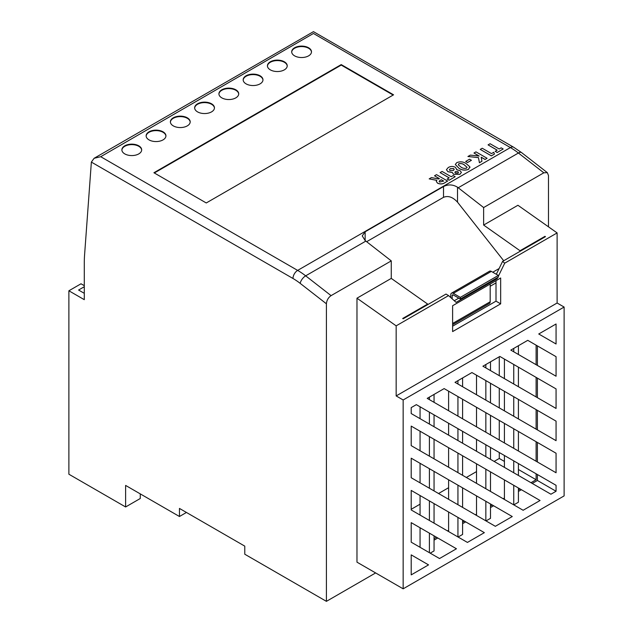 <?xml version="1.0" encoding="UTF-8"?>
<svg xmlns="http://www.w3.org/2000/svg" width="633" height="633" viewBox="0 0 633 633"><rect width="100%" height="100%" fill="white"/><g stroke="black" fill="none" stroke-linecap="round" stroke-linejoin="round"><path stroke-width="0.95" d="M138.777 145.819A9.899 5.713 0 0 0 127.985 144.577A9.899 5.713 0 0 0 121.876 149.855A9.899 5.713 0 0 0 124.78 153.898A9.899 5.713 0 0 0 135.565 155.14A9.899 5.713 0 0 0 141.673 149.855A9.899 5.713 0 0 0 138.777 145.819M141.665 150.1A9.899 5.713 0 0 0 138.777 146.302A9.899 5.713 0 0 0 128.183 145.02A9.899 5.713 0 0 0 121.884 150.1M163.037 131.814A9.899 5.713 0 0 0 152.252 130.572A9.899 5.713 0 0 0 146.136 135.85A9.899 5.713 0 0 0 149.04 139.893A9.899 5.713 0 0 0 159.825 141.127A9.899 5.713 0 0 0 165.933 135.85A9.899 5.713 0 0 0 163.037 131.814M165.925 136.095A9.899 5.713 0 0 0 163.037 132.297A9.899 5.713 0 0 0 152.442 131.015A9.899 5.713 0 0 0 146.152 136.095M187.297 117.809A9.899 5.713 0 0 0 176.512 116.567A9.899 5.713 0 0 0 170.396 121.845A9.899 5.713 0 0 0 173.3 125.888A9.899 5.713 0 0 0 184.084 127.122A9.899 5.713 0 0 0 190.193 121.845A9.899 5.713 0 0 0 187.297 117.809M190.185 122.09A9.899 5.713 0 0 0 187.297 118.292A9.899 5.713 0 0 0 176.702 117.01A9.899 5.713 0 0 0 170.412 122.09M211.557 103.796A9.899 5.713 0 0 0 200.772 102.562A9.899 5.713 0 0 0 194.655 107.839A9.899 5.713 0 0 0 197.559 111.883A9.899 5.713 0 0 0 208.344 113.117A9.899 5.713 0 0 0 214.452 107.839A9.899 5.713 0 0 0 211.557 103.796M214.445 108.085A9.899 5.713 0 0 0 211.557 104.287A9.899 5.713 0 0 0 200.962 102.997A9.899 5.713 0 0 0 194.671 108.085M235.816 89.791A9.899 5.713 0 0 0 225.031 88.557A9.899 5.713 0 0 0 218.915 93.834A9.899 5.713 0 0 0 221.819 97.87A9.899 5.713 0 0 0 232.604 99.112A9.899 5.713 0 0 0 238.712 93.834A9.899 5.713 0 0 0 235.816 89.791M238.704 94.08A9.899 5.713 0 0 0 235.816 90.282A9.899 5.713 0 0 0 225.221 88.992A9.899 5.713 0 0 0 218.931 94.08M260.076 75.786A9.899 5.713 0 0 0 249.291 74.552A9.899 5.713 0 0 0 243.175 79.829A9.899 5.713 0 0 0 246.079 83.865A9.899 5.713 0 0 0 256.863 85.107A9.899 5.713 0 0 0 262.972 79.829A9.899 5.713 0 0 0 260.076 75.786M262.964 80.067A9.899 5.713 0 0 0 260.076 76.269A9.899 5.713 0 0 0 249.481 74.987A9.899 5.713 0 0 0 243.191 80.067M284.336 61.781A9.899 5.713 0 0 0 273.551 60.539A9.899 5.713 0 0 0 267.435 65.824A9.899 5.713 0 0 0 270.338 69.859A9.899 5.713 0 0 0 281.123 71.102A9.899 5.713 0 0 0 287.232 65.824A9.899 5.713 0 0 0 284.336 61.781M287.224 66.061A9.899 5.713 0 0 0 284.336 62.263A9.899 5.713 0 0 0 273.741 60.982A9.899 5.713 0 0 0 267.45 66.061M308.595 47.776A9.899 5.713 0 0 0 297.811 46.533A9.899 5.713 0 0 0 291.694 51.811A9.899 5.713 0 0 0 294.598 55.854A9.899 5.713 0 0 0 305.383 57.097A9.899 5.713 0 0 0 311.491 51.811A9.899 5.713 0 0 0 308.595 47.776M311.483 52.056A9.899 5.713 0 0 0 308.595 48.258A9.899 5.713 0 0 0 298.001 46.977A9.899 5.713 0 0 0 291.71 52.056M447.626 181.062L445.308 182.399C443.005 184.076 440.449 184.338 437.632 183.182L436.311 181.521L436.817 180.326L429.182 178.878L431.397 177.596L438.693 178.981L439.365 178.593L434.523 175.792L436.517 174.645L447.626 181.062L445.308 182.454C443.005 184.132 440.449 184.393 437.632 183.238L436.311 181.544M436.778 180.373L429.182 178.878M439.318 178.617L434.523 175.792M471.411 160.307L467.565 162.531L465.714 161.462L469.559 159.184L471.411 160.307M487.078 158.282L485.084 159.429L481.175 157.174L481.935 161.249L479.418 162.705L478.461 157.585L467.922 156.509L470.327 155.125L479.189 156.027L473.975 153.02L475.969 151.865L487.078 158.282L485.084 159.484L481.191 157.237M481.935 161.249L479.418 162.76L478.461 157.633L467.922 156.509M479.07 156.011L473.975 153.02M494.436 154.088L491.35 155.868L480.241 149.396L482.235 148.249L491.493 153.597L493.772 152.276L494.436 154.088M488.075 144.878L490.069 143.723L499.184 148.992L501.178 147.837L503.172 148.992L497.19 152.498L495.196 151.342L497.19 150.14L488.075 144.878L497.15 150.163M341.227 64.598L153.914 172.738L206.255 202.964L393.568 94.815L341.227 64.598L341.227 65.08L154.333 172.983M469.947 167.444L469.844 166.819L468.531 169.32C464.978 170.601 461.766 170.206 458.878 168.149L455.309 164.485L456.789 162.61C460.278 161.312 463.459 161.684 466.323 163.725L469.844 166.819M469.844 166.867L468.531 169.375C464.978 170.657 461.766 170.261 458.878 168.196L455.309 164.54M461.386 172.413L459.93 174.281L453.6 174.312L452.286 172.453L447.895 171.67L446.431 169.691L448.243 167.547C450.546 166.202 452.943 166.123 455.444 167.31L456.82 169.834L456.884 169.32L456.828 169.834L460.041 170.625L461.386 172.413L459.93 174.336L453.6 174.36L452.286 172.5L447.895 171.725L446.431 169.715M440.077 172.587L442.071 171.44L451.187 176.702L453.181 175.547L455.174 176.702L449.193 180.207L447.199 179.06L449.193 177.849L440.077 172.587L449.145 177.881M462.596 443.227L462.596 431.35L457.936 428.66L457.936 440.528M452.611 326.201L496.003 301.158L496.003 280.68L500.663 277.99L500.663 303.848L452.611 331.589L452.611 305.731L500.663 277.99M434.056 426.745L434.056 414.868L429.396 412.178L429.396 424.055M403.158 399.977L403.158 588.825L564.114 495.9L564.114 307.045L403.158 399.977L396.163 395.934L396.163 325.845L356.972 298.19L391.265 278.393L427.655 304.069L402.691 318.478L403.158 318.81L446.02 294.06L448.56 295.595L456.108 302.368L497.166 278.662L497.799 277.365M458.79 298.127L454.28 300.73M498.345 276.249L504.715 263.17L502.586 261.405L496.319 274.271M502.586 261.405L545.456 236.655L544.989 236.331L544.989 236.932M545.456 350.555L536.119 345.167L536.119 364.711M518.419 386.716L518.419 367.172L513.751 364.481L513.751 384.017M490.504 402.825L490.504 383.281L485.843 380.591L485.843 400.135M462.596 418.801L462.596 399.257L457.936 396.567L457.936 416.11M462.596 475.312L462.596 455.776L457.936 453.078L457.936 472.622M445.838 542.639L436.509 537.251L434.056 538.667M458.102 537.037L462.596 534.442L462.596 520.089L457.936 517.398L457.936 536.934M462.596 507.405L462.596 487.861L457.936 485.171L457.936 504.707M430.195 553.147L434.056 550.916L434.056 535.835L429.396 533.144L429.396 552.688M439.524 558.535L456.448 548.764L411.205 522.644L411.205 542.188L439.524 558.535M434.056 540.147L437.791 537.995L456.448 548.764M437.791 537.995L436.509 537.251M490.504 434.918L490.504 415.375L485.843 412.676L485.843 432.22M490.504 459.336L490.504 447.46L485.843 444.77L485.843 456.646M490.504 491.43L490.504 471.886L485.843 469.195L485.843 488.731M473.745 526.521L464.416 521.141L462.596 522.185M486.009 520.919L490.504 518.332L490.504 503.979L485.843 501.281L485.843 520.824M467.439 542.426L484.356 532.654L411.205 490.417L411.205 509.961L467.439 542.426M462.596 523.665L465.698 521.877L484.356 532.654M465.698 521.877L464.416 521.141M518.419 418.943L518.419 399.399L513.751 396.701L513.751 416.245M518.419 451.028L518.419 431.484L513.751 428.794L513.751 448.338M518.419 475.454L518.419 463.578L513.751 460.879L513.751 472.756M513.806 504.881L518.419 502.214L518.419 488.003L513.751 485.305L513.751 504.849M501.653 510.412L492.324 505.023L490.504 506.076M495.346 526.308L512.263 516.536L411.205 458.189L411.205 477.733L495.346 526.308M490.504 507.555L493.605 505.767L512.263 516.536M493.605 505.767L492.324 505.023M545.456 382.783L536.119 377.395L536.119 396.938M545.456 415.011L536.119 409.622L536.119 429.158M545.456 447.096L536.119 441.707L536.119 461.251M545.456 479.189L536.119 473.8L536.119 479.735L518.419 469.512M529.441 494.365L520.112 488.977L518.419 489.958M523.135 510.269L540.06 500.497L411.205 426.104L411.205 445.64L523.135 510.269M518.419 491.437L521.394 489.72L540.06 500.497M521.394 489.72L520.112 488.977M504.422 461.433L499.263 458.458L499.263 452.516M499.263 439.975L499.263 420.431M499.263 407.881L499.263 388.338M499.263 375.654L499.263 356.775M530.976 482.702L536.119 479.735M411.205 509.296L420.059 504.185M438.542 493.518L448.599 487.711M466.331 477.472L476.514 471.593M494.128 461.425L499.263 458.458M417.93 558.749L411.205 554.872L411.205 574.883L428.541 564.881L411.205 554.872L428.541 564.881M419.584 547.023L420.059 546.746L420.059 547.3M447.491 530.905L448.599 530.264L448.599 531.546M475.399 514.795L476.514 514.154L476.514 515.436M503.188 498.749L504.422 498.036L504.422 499.461M434.056 458.838L434.056 439.294L429.396 436.604L429.396 456.14M556.067 343.996L556.067 323.985L538.73 333.987L556.067 343.996M550.924 494.223L556.067 491.255L556.067 485.313L416.348 404.645L411.205 407.612L411.205 413.555L550.924 494.223M556.067 472.764L556.067 453.228L444.137 388.599L427.212 398.371L556.067 472.764M556.067 440.679L556.067 421.135L471.925 372.56L455.008 382.332L556.067 440.679M556.067 388.907L499.841 356.442L482.916 366.214L556.067 408.451L556.067 388.907L536.119 377.395M556.067 356.68L527.748 340.332L510.823 350.104L556.067 376.224L556.067 356.68L536.119 345.167M434.056 523.151L434.056 503.607L429.396 500.917L429.396 520.461M434.056 490.923L434.056 471.387L429.396 468.689L429.396 488.233M140.265 493.882L140.265 498.511L125.619 506.97L125.619 485.424L179.456 516.504L179.456 508.426L244.773 546.137L244.773 554.215L326.414 601.35L375.63 572.936M179.456 516.504L186.45 512.461M547.347 172.659L543.818 172.809L518.411 153.012A6.599 3.094 -52.1 0 1 521.663 152.656L547.347 172.659L548.487 175.578L548.487 226.828M391.265 278.393L391.265 260.883L331.083 295.635C328.266 297.605 326.707 300.327 326.414 303.793L326.414 601.35M326.414 303.793L300.2 283.378A59.383 34.285 -120 0 0 292.976 278.48L91.366 162.088L84.585 254.838A131.957 76.182 -120 0 0 84.284 263.36L84.284 299.67L68.886 290.784L68.886 474.22L125.619 506.97M543.818 172.809L483.636 207.553L483.636 225.063L517.929 205.266L557.119 232.92L557.119 303.009L564.114 307.045M91.366 162.088L94.119 158.282L100.718 156.707L297.645 270.402L510.388 147.576A65.974 38.091 -120 0 1 518.411 153.012L458.229 187.764L483.636 207.553M356.972 298.19L356.972 562.159L403.158 588.825M365.138 240.54L362.234 235.903L365.138 231.797L365.138 240.54A65.974 38.091 60 0 1 365.85 241.094L305.668 275.838L331.083 295.635M443.511 186.545C448.196 184.203 452.864 184.425 457.509 187.21L457.509 202.156C452.848 197.061 448.18 195.447 443.511 197.322L443.511 186.545L365.138 231.797M458.229 187.764A65.974 38.091 -120 0 0 457.509 187.21M391.265 260.883L365.85 241.094M393.148 95.061L341.227 65.08M68.886 290.784L81.016 283.782L84.284 285.665M84.284 286.741L78.587 290.033L84.284 293.316M520.025 251.341L520.025 250.739L483.636 225.063M457.509 202.156L503.71 260.756M427.655 304.671L427.655 304.069M443.511 197.322L366.634 241.703M499.105 268.558L492.767 272.214M450.759 296.473L450.016 296.901M496.003 282.904L490.179 286.266M396.163 395.934L557.119 303.009M396.163 325.845L448.56 295.595M504.715 263.17L557.119 232.92M520.025 250.739L544.989 236.331M496.359 278.196L497.166 278.662M452.16 298.816L452.16 295.635A1.646 0.95 60 0 1 452.5 294.883A1.646 0.95 60 0 1 453.323 294.962L460.318 299.005L498.345 277.056L498.345 275.434L460.318 297.391L453.323 293.348A3.632 2.097 -120 0 0 451.511 293.166A3.632 2.097 -120 0 0 450.759 294.828L450.759 297.565M460.318 299.005L460.318 297.391M452.611 324.689L489.428 303.429A3.632 2.097 -120 0 0 490.179 301.767L490.179 284.043M498.345 275.434L491.343 271.399A3.632 2.097 -120 0 0 489.531 271.217L451.511 293.166M537.401 365.447L537.401 345.911M537.401 397.674L537.401 378.138M537.401 429.902L537.401 410.358L556.067 421.135M537.401 410.358L536.119 409.622M537.401 461.995L537.401 442.451L536.119 441.707M537.401 442.451L556.067 453.228M532.266 483.446L537.401 480.479L556.067 491.255M537.401 480.479L537.401 474.536L536.119 473.8M537.401 474.536L556.067 485.313M518.419 345.721L518.419 354.488M513.751 348.411L513.751 351.79M504.422 359.093L504.422 378.629M504.422 391.321L504.422 410.857M504.422 423.406L504.422 442.95M504.422 455.499L504.422 467.368M504.422 479.917L504.422 498.036M490.504 361.831L490.504 370.598M485.843 364.529L485.843 367.908M476.514 375.203L476.514 394.747M476.514 407.296L476.514 426.832M476.514 439.381L476.514 451.258M476.514 463.807L476.514 483.351M476.514 495.892L476.514 514.154M462.596 377.948L462.596 386.716M457.936 380.639L457.936 384.017M448.599 391.178L448.599 410.722M448.599 423.271L448.599 435.148M448.599 447.689L448.599 467.233M448.599 479.782L448.599 499.326M448.599 512.01L448.599 530.264M434.056 394.422L434.056 402.327M429.396 397.12L429.396 399.629M420.059 406.79L420.059 418.666M420.059 431.215L420.059 450.759M420.059 463.301L420.059 482.844M420.059 495.528L420.059 515.072M420.059 527.756L420.059 546.746M503.172 148.992L497.19 152.498M497.19 152.442L495.196 151.295M494.436 154.033L491.35 155.868M491.35 155.813L480.241 149.396M471.411 160.252L467.565 162.531M467.565 162.475L465.714 161.407M466.481 168.196L467.099 167.357L464.305 164.865C462.747 163.646 460.911 163.282 458.79 163.757L458.339 164.904L460.871 166.993C462.438 168.236 464.313 168.639 466.481 168.196M467.091 167.389L464.305 164.92C462.747 163.702 460.911 163.33 458.79 163.812L458.339 164.952M457.991 173.102L458.482 172.445L457.904 171.693L455.388 171.646L454.882 172.311L455.499 173.102L457.991 173.102M453.363 170.506L454.201 169.399L453.624 168.568L450.253 168.687L449.39 169.763L450.023 170.601L453.363 170.506M458.474 172.469L457.904 171.749L455.388 171.701L454.882 172.342M454.201 169.43L453.624 168.623L450.253 168.742L449.39 169.786M455.174 176.702L449.193 180.207M449.193 180.152L447.199 179.004M441.359 179.74L440.584 180.191C439.294 180.729 438.985 181.355 439.658 182.051L443.638 181.062L441.359 179.74L440.584 180.247C439.294 180.785 438.985 181.402 439.658 182.098M439.183 181.465L439.658 182.051M443.591 181.085L441.359 179.796M521.663 152.656L513.687 147.252A6.599 3.806 -60 0 0 510.388 147.576L313.454 33.462L100.718 156.707M496.003 301.158L500.663 303.848M292.976 278.48A6.599 3.806 -60 0 1 297.645 270.402A65.974 38.091 60 0 1 305.668 275.838A6.599 3.094 -52.1 0 0 300.2 283.378M453.323 294.962L452.16 295.635M490.179 301.767L452.611 323.463M491.343 271.399L453.323 293.348M94.119 158.282L313.454 31.65L513.687 147.252"/></g></svg>
